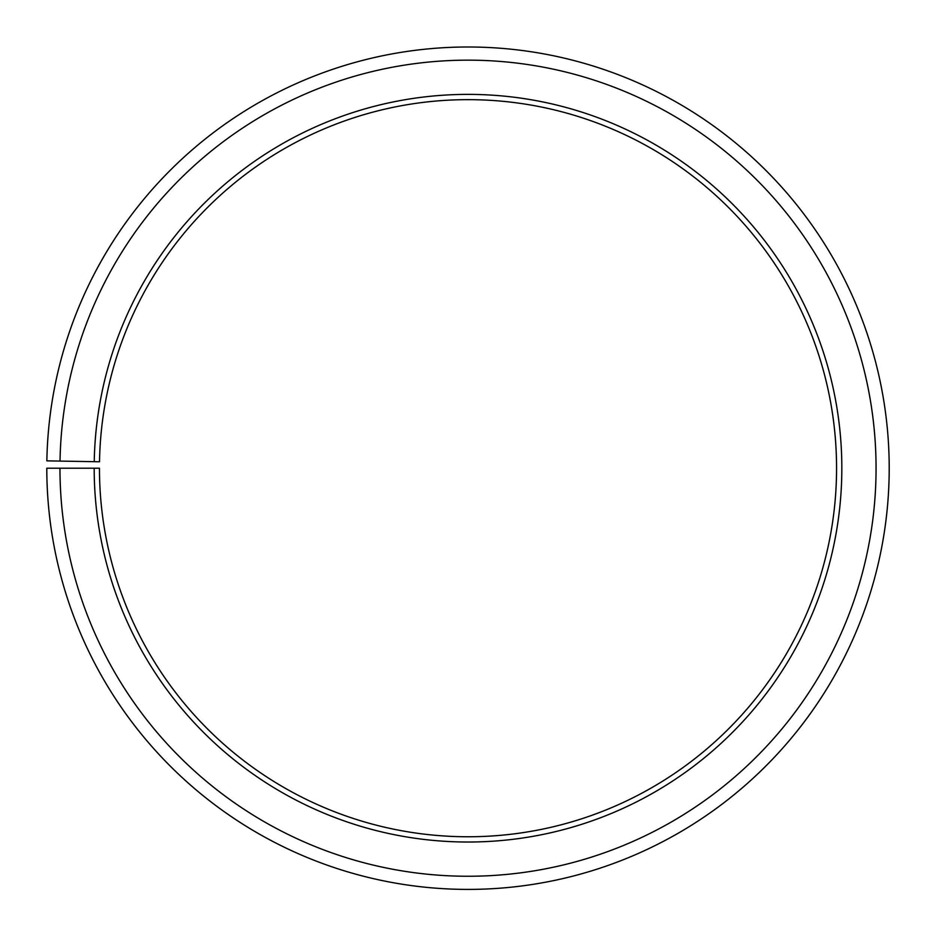 <?xml version="1.0" encoding="UTF-8"?>
<svg xmlns="http://www.w3.org/2000/svg" width="936" height="936" viewBox="0 0 936 936"><rect width="100%" height="100%" fill="white"/><g stroke="black" fill="none" stroke-linecap="round" stroke-linejoin="round"><path stroke-width="1.4" d="M99.508 461.776A368.562 368.562 0 0 1 655.984 151.187A368.562 368.562 0 0 1 650.426 788.451A368.562 368.562 0 0 1 99.45 468.211L94.185 468.211A373.827 373.827 0 0 0 653.035 793.026A373.827 373.827 0 0 0 658.675 146.659A373.827 373.827 0 0 0 94.243 461.682L99.508 461.776M59.962 468.211A408.049 408.049 0 0 0 669.977 822.767A408.049 408.049 0 0 0 676.131 117.222A408.049 408.049 0 0 0 60.021 461.085L46.858 460.851A421.212 421.212 0 0 1 682.847 105.908A421.212 421.212 0 0 1 676.482 834.198A421.212 421.212 0 0 1 46.8 468.211L94.185 468.211M60.021 461.085L94.243 461.682"/></g></svg>
